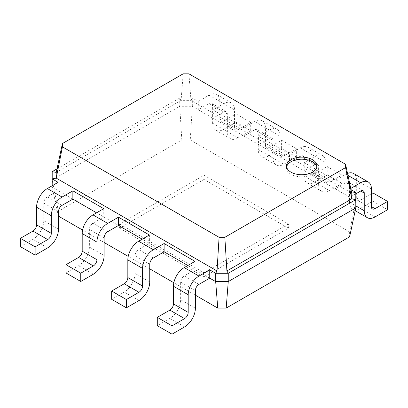 <?xml version="1.0" encoding="UTF-8"?>
<svg xmlns="http://www.w3.org/2000/svg" width="408" height="408" viewBox="0 0 408 408"><rect width="100%" height="100%" fill="white"/><g stroke="black" fill="none" stroke-linecap="round" stroke-linejoin="round"><path stroke-width="0.31" stroke-dasharray="2.04 1.53" d="M58.487 216.143L58.385 211.211L181.81 139.949L190.261 139.949L192.321 106.299L258.611 144.57L269.392 138.348A5.08 2.933 -60 0 1 271.932 138.098A5.08 2.933 -60 0 1 272.983 140.423L272.983 158.054A15.244 8.803 120 0 0 276.14 165.036A15.244 8.803 120 0 0 283.764 164.281L296.341 157.019L296.341 148.721L283.764 155.984A5.08 2.933 -60 0 1 281.224 156.233A5.08 2.933 -60 0 1 280.168 153.908L280.168 136.272A15.244 8.803 120 0 0 277.012 129.295A15.244 8.803 120 0 0 269.392 130.05L258.611 136.272L289.512 154.112L289.512 162.41L355.801 200.685L355.801 207.942M254.658 129.846A5.08 2.933 -60 0 1 257.203 129.591A5.08 2.933 -60 0 1 258.254 131.917L258.254 149.552A15.244 8.803 120 0 0 261.411 156.529A15.244 8.803 120 0 0 269.03 155.774L281.607 148.512L281.607 140.214L269.03 147.477A5.08 2.933 -60 0 1 266.49 147.727A5.08 2.933 -60 0 1 265.44 145.401L265.44 127.77A15.244 8.803 120 0 0 262.283 120.793A15.244 8.803 120 0 0 254.658 121.548L243.882 127.77L243.882 136.068L254.658 129.846L269.392 138.348M317.562 164.439A5.08 2.933 -60 0 1 318.617 166.77L318.617 184.401A15.244 8.803 120 0 0 321.774 191.377A15.244 8.803 120 0 0 329.394 190.623L341.97 183.365L341.97 175.068L329.394 182.325A5.08 2.933 -60 0 1 326.854 182.58A5.08 2.933 -60 0 1 325.803 180.249L325.803 162.619A15.244 8.803 120 0 0 322.646 155.642A15.244 8.803 120 0 0 315.022 156.397L304.246 162.619L304.246 170.916L315.022 164.694A5.08 2.933 -60 0 1 317.562 164.439L302.833 155.938A5.08 2.933 -60 0 0 300.293 156.188L289.512 162.41L258.611 144.57L258.611 136.272M190.261 139.949L349.615 231.953L355.801 200.685L355.801 192.387M181.81 139.949L179.749 106.299L192.321 106.299L192.321 98.002L198.252 101.424L198.252 109.721L209.029 103.499L223.763 112.006L212.981 118.228L212.981 109.931L243.882 127.77M58.385 211.211L52.198 179.938L179.749 106.299L179.749 98.002L192.321 98.002L190.975 100.337L351.762 193.162M281.607 140.214L296.341 148.721M281.607 148.512L296.341 157.019M349.615 231.953L349.615 236.834M195.376 295.178L173.844 282.744M149.746 268.836L128.214 256.403M104.117 242.49L82.579 230.056M288.436 224.023L204 272.768L119.564 224.023L204 175.272L288.436 224.023L288.436 228.169L204 276.92L204 272.768M355.801 193.841L349.875 197.263L349.875 188.965L350.997 189.613M304.246 162.619L335.141 180.458L335.141 188.756L345.923 182.534A5.08 2.933 -60 0 1 348.463 182.279A5.08 2.933 -60 0 1 349.513 184.61L349.513 202.24A15.244 8.803 120 0 0 352.67 209.217A15.244 8.803 120 0 0 360.295 208.463L372.871 201.205L372.871 192.907M223.763 112.006A5.08 2.933 -60 0 1 226.302 111.751A5.08 2.933 -60 0 1 227.353 114.077L227.353 131.713A15.244 8.803 120 0 0 230.51 138.689A15.244 8.803 120 0 0 238.134 137.935L250.711 130.672L250.711 122.374L238.134 129.637A5.08 2.933 -60 0 1 235.595 129.887A5.08 2.933 -60 0 1 234.539 127.561L234.539 109.931A15.244 8.803 120 0 0 231.382 102.954A15.244 8.803 120 0 0 223.763 103.709L212.981 109.931M57.003 168.871L179.749 98.002L181.096 100.337L190.975 100.337L188.914 73.828M302.833 155.938A5.08 2.933 -60 0 1 303.884 158.263L303.884 175.894A15.244 8.803 120 0 0 307.04 182.876A15.244 8.803 120 0 0 314.665 182.121L327.236 174.859L327.236 166.561L314.665 173.823A5.08 2.933 -60 0 1 312.12 174.073A5.08 2.933 -60 0 1 311.069 171.748L311.069 154.112A15.244 8.803 120 0 0 307.913 147.135A15.244 8.803 120 0 0 300.293 147.89L289.512 154.112M58.385 216.087L52.198 187.201L52.198 171.641M72.859 199.13L52.198 187.201L52.198 185.747M118.488 225.471L96.569 212.818M164.118 251.818L142.203 239.165M209.748 278.159L187.833 265.506M288.436 228.169L204 179.423L204 175.272M204 179.423L119.564 228.169L119.564 224.023M204 276.92L119.564 228.169M209.029 103.499A5.08 2.933 -60 0 1 211.568 103.249A5.08 2.933 -60 0 1 212.624 105.575L212.624 123.206A15.244 8.803 120 0 0 215.781 130.183A15.244 8.803 120 0 0 223.4 129.428L235.977 122.171L235.977 113.873L223.4 121.13A5.08 2.933 -60 0 1 220.861 121.385A5.08 2.933 -60 0 1 219.81 119.059L219.81 101.424A15.244 8.803 120 0 0 216.653 94.447A15.244 8.803 120 0 0 209.029 95.202L198.252 101.424M350.752 188.455L349.875 188.965M371.433 193.734L360.295 200.165A5.08 2.933 -60 0 1 357.755 200.415A5.08 2.933 -60 0 1 356.699 198.089L356.699 180.458A15.244 8.803 120 0 0 353.542 173.482M347.534 173.446A15.244 8.803 120 0 0 345.923 174.236L335.141 180.458M235.977 113.873L250.711 122.374M235.977 122.171L250.711 130.672M56.238 172.421L181.096 100.337L183.156 73.828M327.236 166.561L341.97 175.068M327.236 174.859L341.97 183.365M62.077 205.351L47.348 196.845L58.125 190.623L58.125 182.325M195.019 261.36L195.019 269.657L184.238 275.879A5.08 2.933 120 0 0 180.647 282.101L180.647 299.737A15.244 8.803 -60 0 1 169.866 318.403L157.289 325.666M107.707 231.698L92.978 223.191L103.754 216.969L103.754 208.672M149.389 235.013L149.389 243.311L138.608 249.533A5.08 2.933 120 0 0 135.017 255.76L135.017 273.391A15.244 8.803 -60 0 1 124.236 292.062L111.659 299.319M372.871 201.205L387.6 209.707M286.605 166.974A15.244 8.803 0 0 0 286.498 168.009A15.244 8.803 0 0 0 301.741 176.812A15.244 8.803 0 0 0 316.985 168.009A15.244 8.803 0 0 0 316.878 166.974M47.348 196.845A5.08 2.933 120 0 0 43.753 203.072L43.753 220.703A15.244 8.803 -60 0 1 32.977 239.374L20.4 246.631M92.978 223.191A5.08 2.933 120 0 0 89.383 229.413L89.383 247.044A15.244 8.803 -60 0 1 78.606 265.715L66.03 272.978M258.254 131.917L272.983 140.423M258.254 149.552L272.983 158.054M269.03 155.774L283.764 164.281M254.658 121.548L269.392 130.05M265.44 127.77L280.168 136.272M265.44 145.401L280.168 153.908M269.03 147.477L283.764 155.984M345.923 182.534L349.513 184.61M300.293 156.188L315.022 164.694M212.624 105.575L227.353 114.077M303.884 158.263L318.617 166.77M209.029 95.202L223.763 103.709M219.81 101.424L234.539 109.931M219.81 119.059L234.539 127.561M223.4 121.13L238.134 129.637M223.4 129.428L238.134 137.935M212.624 123.206L227.353 131.713M345.923 174.236L347.958 175.409M300.293 147.89L315.022 156.397M311.069 154.112L325.803 162.619M311.069 171.748L325.803 180.249M314.665 173.823L329.394 182.325M314.665 182.121L329.394 190.623M303.884 175.894L318.617 184.401M198.971 284.386L184.238 275.879M153.342 258.04L138.608 249.533M356.699 180.458L371.433 188.965M356.699 198.089L360.295 200.165M360.295 208.463L375.023 216.969M349.513 202.24L355.801 205.872M195.376 290.608L180.647 282.101M58.487 211.574L43.753 203.072M149.746 264.262L135.017 255.76M104.117 237.92L89.383 229.413M184.6 326.91L169.866 318.403M195.376 308.239L180.647 299.737M47.705 247.875L32.977 239.374M58.487 229.204L43.753 220.703M138.97 300.563L124.236 292.062M149.746 281.897L135.017 273.391M93.335 274.222L78.606 265.715M104.117 255.551L89.383 247.044M271.932 138.098L257.203 129.591M276.14 165.036L261.411 156.529M277.012 129.295L262.283 120.793M281.224 156.233L266.49 147.727M226.302 111.751L211.568 103.249M363.191 190.786L348.463 182.279M231.382 102.954L216.653 94.447M235.595 129.887L220.861 121.385M230.51 138.689L215.781 130.183M322.646 155.642L307.913 147.135M326.854 182.58L312.12 174.073M321.774 191.377L307.04 182.876M372.484 208.921L357.755 200.415M355.215 210.686L352.67 209.217M286.498 165.939L286.498 168.009M316.985 165.939L316.985 168.009"/><path stroke-width="0.61" d="M226.19 308.091L228.251 281.586L355.801 207.942L349.615 236.834L226.19 308.091L217.739 308.091L195.376 295.178M173.844 282.744L149.746 268.836M128.214 256.403L104.117 242.49M82.579 230.056L58.487 216.143M350.997 189.613L355.801 192.387L355.801 199.645L228.251 273.289L215.679 273.289L209.748 269.861L209.748 278.159L198.971 284.386A5.08 2.933 120 0 0 195.376 290.608L195.376 308.239A15.244 8.803 -60 0 1 184.6 326.91L172.023 334.172L172.023 325.875L184.6 318.612A5.08 2.933 120 0 0 188.19 312.39L188.19 294.755A15.244 8.803 -60 0 1 198.971 276.089L209.748 269.861M355.801 193.841L360.652 191.036A5.08 2.933 -60 0 1 363.191 190.786A5.08 2.933 -60 0 1 364.247 193.111L364.247 210.742A15.244 8.803 120 0 0 367.404 217.724A15.244 8.803 120 0 0 375.023 216.969L387.6 209.707L387.6 201.409L375.023 208.672A5.08 2.933 -60 0 1 372.484 208.921A5.08 2.933 -60 0 1 371.433 206.596L371.433 188.965A15.244 8.803 120 0 0 368.276 181.983A15.244 8.803 120 0 0 360.652 182.738L350.752 188.455M355.801 192.387L351.762 193.162L345.571 164.276L345.571 167.596L224.844 237.303L219.086 237.303L62.429 146.855L62.429 143.534L183.156 73.828L188.914 73.828L345.571 164.276M217.739 308.091L215.679 281.586L209.748 278.159M351.762 193.162L351.762 198.869L226.904 270.953L228.251 273.289L228.251 281.586L215.679 281.586L215.679 273.289L217.025 270.953L219.086 237.303M96.569 212.818L72.859 199.13L62.077 205.351A5.08 2.933 120 0 0 58.487 211.574L58.487 229.204A15.244 8.803 -60 0 1 47.705 247.875L35.129 255.138L35.129 246.84L47.705 239.578A5.08 2.933 120 0 0 51.301 233.356L51.301 215.725A15.244 8.803 -60 0 1 62.077 197.054L72.859 190.832L72.859 199.13M142.203 239.165L118.488 225.471L107.707 231.698A5.08 2.933 120 0 0 104.117 237.92L104.117 255.551A15.244 8.803 -60 0 1 93.335 274.222L80.764 281.479L80.764 273.181L93.335 265.924A5.08 2.933 120 0 0 96.931 259.702L96.931 242.066A15.244 8.803 -60 0 1 107.707 223.4L118.488 217.173L118.488 225.471M187.833 265.506L164.118 251.818L164.118 243.52L195.019 261.36L184.238 267.582A15.244 8.803 -60 0 0 173.461 286.253L173.461 303.884A5.08 2.933 120 0 1 169.866 310.106L157.289 317.368L157.289 325.666L172.023 334.172M355.801 207.942L355.801 199.645L351.762 198.869L345.571 167.596M387.6 201.409L372.871 192.907L371.433 193.734M368.276 181.983L353.542 173.482A15.244 8.803 120 0 0 347.534 173.446M290.96 159.717A15.244 8.803 0 0 0 286.498 165.939A15.244 8.803 0 0 0 301.741 174.736A15.244 8.803 0 0 0 316.985 165.939A15.244 8.803 0 0 0 307.576 157.804A15.244 8.803 0 0 0 290.96 159.717M52.198 185.747L52.198 171.641L57.003 168.871M35.129 255.138L20.4 246.631L20.4 238.333L32.977 231.076A5.08 2.933 120 0 0 36.567 224.849L36.567 207.218A15.244 8.803 -60 0 1 47.348 188.547L58.125 182.325L52.198 178.903L56.238 178.123L62.429 146.855M80.764 281.479L66.03 272.978L66.03 264.68L78.606 257.417A5.08 2.933 120 0 0 82.197 251.195L82.197 233.565A15.244 8.803 -60 0 1 92.978 214.894L103.754 208.672L72.859 190.832M164.118 251.818L153.342 258.04A5.08 2.933 120 0 0 149.746 264.262L149.746 281.897A15.244 8.803 -60 0 1 138.97 300.563L126.393 307.826L126.393 299.528L138.97 292.266A5.08 2.933 120 0 0 142.56 286.044L142.56 268.413A15.244 8.803 -60 0 1 153.342 249.742L164.118 243.52M126.393 307.826L111.659 299.319L111.659 291.021L124.236 283.764A5.08 2.933 120 0 0 127.832 277.542L127.832 259.906A15.244 8.803 -60 0 1 138.608 241.235L149.389 235.013L118.488 217.173M224.844 237.303L226.904 270.953L217.025 270.953L166.811 241.964L56.238 178.123L56.238 172.421L62.429 143.534M316.878 166.974A15.244 8.803 0 0 0 306.734 159.696A15.244 8.803 0 0 0 290.96 161.787A15.244 8.803 0 0 0 286.605 166.974M52.198 171.641L56.238 172.421M172.023 325.875L157.289 317.368M35.129 246.84L20.4 238.333M126.393 299.528L111.659 291.021M80.764 273.181L66.03 264.68M360.652 191.036L364.247 193.111M347.958 175.409L360.652 182.738M371.433 206.596L375.023 208.672M355.801 205.872L364.247 210.742M198.971 276.089L184.238 267.582M153.342 249.742L138.608 241.235M62.077 197.054L47.348 188.547M107.707 223.4L92.978 214.894M188.19 294.755L173.461 286.253M188.19 312.39L173.461 303.884M184.6 318.612L169.866 310.106M51.301 215.725L36.567 207.218M51.301 233.356L36.567 224.849M47.705 239.578L32.977 231.076M142.56 268.413L127.832 259.906M142.56 286.044L127.832 277.542M138.97 292.266L124.236 283.764M96.931 242.066L82.197 233.565M96.931 259.702L82.197 251.195M93.335 265.924L78.606 257.417M367.404 217.724L355.215 210.686"/></g></svg>
